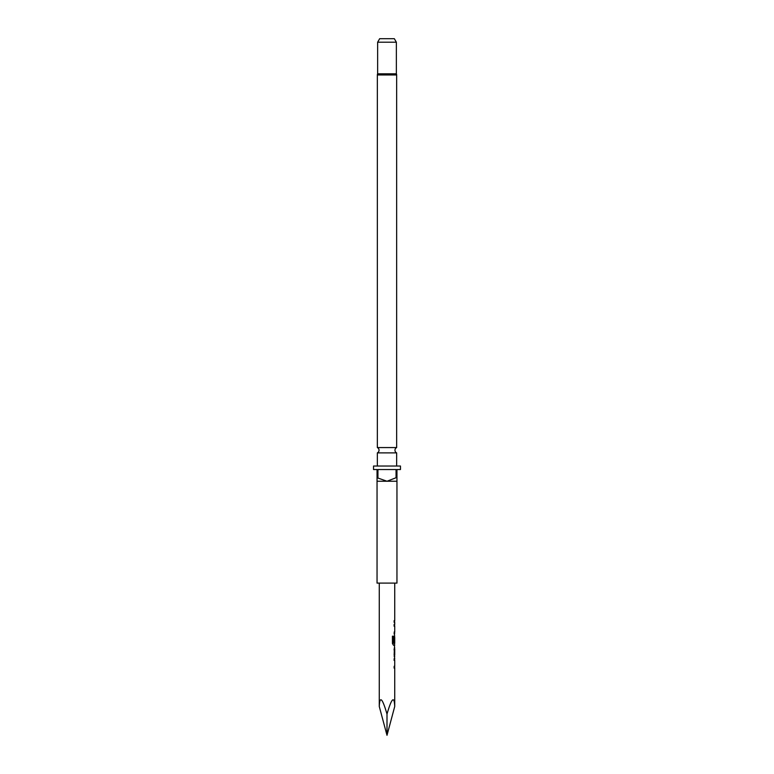 <?xml version="1.0" encoding="UTF-8"?>
<svg xmlns="http://www.w3.org/2000/svg" width="774" height="774" viewBox="0 0 774 774"><rect width="100%" height="100%" fill="white"/><g stroke="black" fill="none" stroke-linecap="round" stroke-linejoin="round"><path stroke-width="1.16" d="M396.365 42.212L377.635 42.212L379.666 38.7L394.334 38.7L396.365 42.212L396.365 73.82A2.341 2.341 0 0 1 396.656 74.952L377.344 74.952L377.344 447.566L396.656 447.566A2.932 2.932 0 0 0 396.656 452.877L377.344 452.877L377.344 466.025M377.344 447.566A2.932 2.932 0 0 1 377.344 452.877M396.365 73.82L377.635 73.82A2.341 2.341 0 0 0 377.344 74.952M396.656 452.877L396.656 466.025M396.065 477.732L387 481.244L377.044 481.244L377.044 583.103L396.956 583.103L396.956 481.244L387 481.244L377.044 477.732L377.044 469.537L373.532 469.537L373.532 466.025L400.468 466.025L400.468 469.537L396.956 469.537L396.956 477.732L396.065 477.732L396.065 469.537L377.935 469.537L377.935 477.732M396.656 74.952L396.656 447.566M377.635 42.212L377.635 73.82M394.73 583.103L394.73 620.613L394.14 620.613L394.14 622.373L394.721 622.373L394.73 624.357L394.14 624.366L394.15 626.118L394.73 626.118L394.73 632.029L394.15 632.029L394.614 635.822M394.208 622.364L394.721 622.373M394.614 643.252L394.159 654.978L394.73 658.606L394.159 658.606L394.159 660.357L394.73 660.357L394.73 666.269L394.159 666.269L394.159 668.03L394.73 668.03L394.73 706.459L387 735.3L387 714.073C382.337 698.032 379.763 695.497 379.27 706.459L387 735.3M394.198 648.941L394.73 648.941L394.73 654.852L394.73 648.941M394.198 656.613L394.73 656.613M394.634 658.606L394.614 660.357M394.614 666.269L394.73 668.03M379.27 583.103L379.27 706.459M394.034 626.118L394.73 626.118M394.73 637.341L394.73 643.252L393.598 643.252L393.502 636.189L392.418 636.189L392.457 643.562L393.482 645.197L394.73 645.197M387 714.073C391.663 698.032 394.237 695.497 394.73 706.459M394.663 637.341L394.643 642.449L394.15 642.449L394.624 635.773M394.053 660.357L394.73 660.357M377.044 477.732L377.044 481.244M396.956 481.244L396.956 477.732M394.043 633.79L394.643 633.78M393.395 636.189L393.598 643.252M393.386 645.197L394.634 645.197M394.547 637.341L394.643 642.449M394.527 642.449L394.043 642.449M394.082 648.941L394.663 654.852M394.053 668.03L394.634 668.03M394.614 620.613L394.614 622.373M394.614 624.366L394.614 626.118M394.614 632.029L394.614 633.79M394.614 635.793L394.614 637.341M394.614 647.209L394.614 648.941M394.614 654.852L394.614 656.594"/></g></svg>

